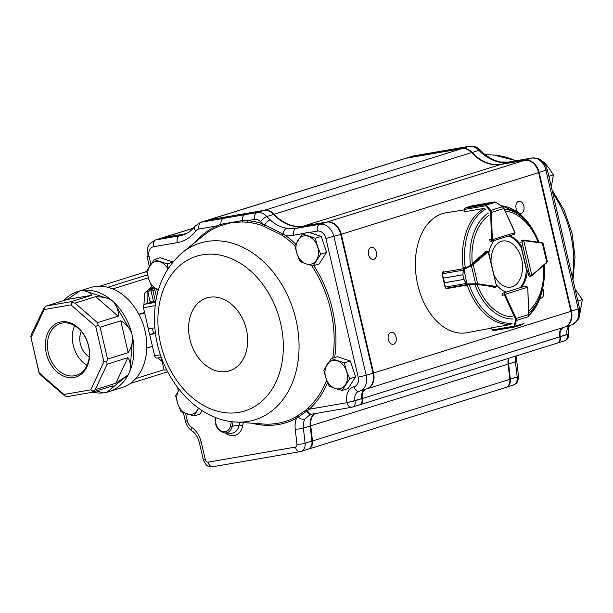 <?xml version="1.0" encoding="UTF-8"?>
<svg xmlns="http://www.w3.org/2000/svg" width="613" height="613" viewBox="0 0 613 613"><rect width="100%" height="100%" fill="white"/><g stroke="black" fill="none" stroke-linecap="round" stroke-linejoin="round"><path stroke-width="0.92" d="M155.418 332.798L149.71 334.583L154.652 355.816A2.912 1.923 80.2 0 0 156.989 358.107A2.912 1.923 80.2 0 0 157.15 358.069M155.526 333.579L149.71 334.583M146.752 271.774L144.944 272.088A52.434 39.24 72.7 0 1 146.821 270.862M162.123 361.509L157.939 357.946M135.718 378.566L164.039 369.716M152.422 346.253L146.76 348.023A52.434 39.24 72.7 0 1 130.155 383.531A52.434 39.24 72.7 0 1 121.834 387.654L108.922 391.684A52.434 39.24 -107.3 0 0 128.186 374.811A52.434 39.24 -107.3 0 0 129.979 370.972A52.434 39.24 -107.3 0 0 132.623 337.334A52.434 39.24 -107.3 0 0 131.504 332.537A52.434 39.24 -107.3 0 0 114.018 302.378A52.434 39.24 -107.3 0 0 110.647 299.435A52.434 39.24 -107.3 0 0 83.268 290.416A52.434 39.24 -107.3 0 0 79.613 291.045A52.434 39.24 -107.3 0 0 77.659 291.581A52.434 39.24 -107.3 0 0 63.898 300.523M144.63 312.753L138.967 314.523A52.434 39.24 72.7 0 1 144.415 328.507A52.434 39.24 72.7 0 1 146.76 348.023M138.822 314.247L144.561 312.454M143.948 304.745L144.614 293.167L151.702 286.455M112.746 288.938L148.323 277.827M77.659 291.581L90.563 287.551A52.434 39.24 72.7 0 1 107.758 287.267A52.434 39.24 72.7 0 1 138.967 314.523M92.525 392.159A52.434 39.24 -107.3 0 0 103.306 392.856A52.434 39.24 -107.3 0 0 106.961 392.22A52.434 39.24 -107.3 0 0 108.922 391.684M120.753 320.783L100.111 327.235L107.528 359.095L128.171 352.651L120.753 320.783C125.244 323.151 128.822 327.074 131.504 332.537L114.018 302.378C117.527 307.573 118.884 312.186 118.11 316.216L95.705 296.646C101.237 296.776 106.218 297.703 110.647 299.435L83.268 290.416C88.525 291.872 91.283 293.497 91.552 295.282L67.284 299.473L46.634 305.918L70.909 301.726L91.552 295.282M63.951 394.481L90.755 389.853L103.911 361.701L95.728 326.522L70.985 304.914L44.19 309.542L31.025 337.694L39.217 372.873L63.951 394.481L64.993 396.036L67.721 396.519L91.996 392.328L112.639 385.876C113.03 386.895 111.137 389.01 106.961 392.22L128.186 374.811L115.849 383.24L127.772 357.747L107.129 364.191L95.207 389.684L115.849 383.24M127.772 357.747C130.125 360.482 130.868 364.896 129.979 370.972L132.623 337.334C132.577 343.15 131.09 348.253 128.171 352.651M167.694 371.807L130.155 383.531M147.48 274.862L107.758 287.267M144.944 272.088L99.758 286.202M152.308 287.175L147.051 293.435L147.212 303.473M100.111 327.235L98.134 325.151L97.459 322.66L118.11 316.216M95.705 296.646L75.054 303.09L97.459 322.66M95.728 326.522L98.134 325.151M103.911 361.701L106.677 361.846L107.528 359.095M88.64 346.046A28.596 21.401 -107.3 0 0 51.285 327.457A28.596 21.401 -107.3 0 0 62.488 375.593A28.596 21.401 -107.3 0 0 88.64 346.046M107.129 364.191L106.677 361.846M90.755 389.853L92.946 391.209L95.207 389.684M91.996 392.328L92.946 391.209M75.054 303.09L72.334 302.615L70.909 301.726M70.985 304.914L72.334 302.615M64.993 396.036L41.163 375.577L39.186 373.501L39.217 372.873M46.634 305.918L44.381 307.442L44.19 309.542M31.025 337.694L39.186 373.501M44.381 307.442L31.501 334.047L30.65 336.805M67.284 299.473L79.613 291.045M103.306 392.856L96.425 390.941M88.479 345.939A27.141 20.306 -107.3 0 0 60.304 323.511A27.141 20.306 -107.3 0 0 49.009 355.463A27.141 20.306 -107.3 0 0 76.487 375.309A27.141 20.306 -107.3 0 0 88.479 345.939M74.64 325.664A27.141 20.306 -107.3 0 0 87.046 365.379M89.245 356.912A17.478 13.08 72.7 0 1 80.349 343.87A17.478 13.08 72.7 0 1 81.268 331.365M154.874 327.802L148.392 328.92L143.45 307.688A2.912 1.923 80.2 0 1 144.637 304.278L150.997 302.293M161.165 357.387L164.092 369.945A14.566 0.95 -13.1 0 0 166.721 369.892M154.874 290.141L152.905 290.577L155.342 301.052L155.848 300.937M151.036 290.899L147.61 291.022L150.055 301.496L153.472 301.374L151.036 290.899L152.246 289.129L154.522 288.631M152.499 287.995L148.423 289.275L152.246 289.129M155.572 302.385L151.518 302.577L150.055 301.496M148.423 289.275L147.61 291.022M152.905 290.577L151.825 290.125M155.342 301.052L154.553 301.826L153.472 301.374M155.342 302.439L154.553 301.826M310.186 414.488L304.86 419.139A5.823 3.111 -152 0 1 298.056 417.238L296.5 418.319A1.456 0.958 61.8 0 0 295.236 417.254A103.137 77.192 72.7 0 1 277.658 423.315A103.137 77.192 72.7 0 1 263.046 424.012L235.285 422.02A92.532 69.246 -107.3 0 0 248.388 421.392A92.532 69.246 -107.3 0 0 290.692 302.661A92.532 69.246 -107.3 0 0 182.352 252.556C161.227 271.222 152.131 296.968 155.066 329.802C159.234 376.282 195.286 419.882 235.285 422.02M326.683 380.351A103.137 77.192 72.7 0 1 307.849 408.25L305.55 410.388L295.236 417.254M150.852 264.142L149.036 256.341A8.743 6.544 72.7 0 1 153.526 246.732L177.318 242.625A49.523 37.064 -107.3 0 0 195.754 231.055A8.743 6.544 72.7 0 1 199.003 229.017L216.228 226.036L220.979 224.266L242.426 220.557A1.456 0.965 -88.6 0 1 241.859 221.929L246.909 222.235A103.137 77.192 72.7 0 1 261.697 225.323L282.049 235.254L284.148 236.802A1.456 0.69 125.4 0 0 285.252 235.4L283.114 234.082A5.823 3.586 -79.3 0 1 286.692 228.266C280.478 227.208 274.984 224.396 270.21 219.845A43.699 32.704 72.7 0 1 266.816 216.535L273.628 214.404A43.699 32.704 -107.3 0 0 302.853 226.258L326.645 222.151A14.566 10.904 72.7 0 1 340.721 234.442L373.003 373.171A14.566 10.904 72.7 0 1 366.559 388.933L359.747 391.063A14.566 10.904 -107.3 0 0 366.191 375.302L373.003 373.171M241.859 221.929L231.147 222.718L220.703 225.584L216.052 227.569A1.456 0.958 -115.3 0 0 216.228 226.036A104.555 78.249 -107.3 0 0 195.363 242.097M539.93 298.286A6.115 4.038 80.2 0 0 540.773 298.27A6.115 4.038 80.2 0 0 543.601 291.029A6.115 4.038 80.2 0 0 542.674 288.662M523.839 206.098A6.115 4.038 80.2 0 0 518.927 201.279A6.115 4.038 80.2 0 0 515.985 207.991A6.115 4.038 80.2 0 0 521.004 213.332A6.115 4.038 80.2 0 0 523.839 206.098M376.298 252.181A6.115 4.038 80.2 0 0 371.386 247.361A6.115 4.038 80.2 0 0 368.451 254.073A6.115 4.038 80.2 0 0 373.47 259.422A6.115 4.038 80.2 0 0 376.298 252.181M396.067 337.119A6.115 4.038 80.2 0 0 391.155 332.3A6.115 4.038 80.2 0 0 388.213 339.012A6.115 4.038 80.2 0 0 393.232 344.353A6.115 4.038 80.2 0 0 396.067 337.119M563.684 327.365A8.743 6.544 -107.3 0 0 560.313 336.637L362.436 398.481A5.823 4.36 72.7 0 1 359.862 404.779A5.823 4.36 72.7 0 1 359.578 404.856M362.429 398.45A8.743 6.544 72.7 0 1 365.808 389.171M207.416 220.243A14.566 10.904 72.7 0 1 207.692 220.151L405.024 158.514A14.566 10.904 72.7 0 1 406.074 158.261L461.773 148.645A14.566 10.904 72.7 0 1 471.512 152.599A43.699 32.704 72.7 0 0 500.737 164.445L524.529 160.338A14.566 10.904 72.7 0 1 538.605 172.636L570.887 311.358L373.555 372.995A14.566 10.904 72.7 0 1 367.118 388.765A14.566 10.904 72.7 0 1 366.835 388.841M373.555 372.995L341.272 234.273A14.566 10.904 72.7 0 0 327.196 221.975L303.404 226.082A43.699 32.704 72.7 0 1 274.18 214.228A14.566 10.904 72.7 0 0 264.441 210.282L208.742 219.898A14.566 10.904 72.7 0 0 207.692 220.151M186.283 233.637L163.265 237.614A14.566 10.904 72.7 0 0 162.215 237.867A14.566 10.904 72.7 0 0 161.939 237.959M508.369 358.398A14.566 10.904 72.7 0 0 508.077 364.16L310.745 425.797L312.484 440.969A8.743 6.544 72.7 0 1 308.393 449.137A8.743 6.544 72.7 0 1 308.117 449.222M310.745 425.797A14.566 10.904 72.7 0 1 314.837 413.637M508.077 364.16L509.809 379.34A8.743 6.544 72.7 0 1 505.725 387.508L308.393 449.137M570.887 311.358A14.566 10.904 72.7 0 1 564.443 327.127L367.118 388.765M359.862 404.779L557.186 343.15A5.823 4.36 72.7 0 0 559.769 336.844L559.761 336.813A8.743 6.544 72.7 0 1 563.132 327.534M361.885 398.649A5.823 4.36 72.7 0 1 359.31 404.955L352.49 407.086A5.823 4.36 -107.3 0 0 355.073 400.779L361.877 398.619A8.743 6.544 -107.3 0 1 365.248 389.347M311.22 414.242A5.823 3.686 -100 0 1 310.921 414.311L310.147 414.503M314.415 413.706A14.566 10.904 -107.3 0 0 310.193 425.974L311.925 441.145A8.743 6.544 72.7 0 1 307.841 449.314L301.029 451.444A8.743 6.544 -107.3 0 0 305.113 443.276L311.925 441.145M195.754 231.055A5.823 3.41 -142.7 0 1 194.804 226.373C191.44 230.718 187.448 233.614 182.827 235.047A43.699 32.704 72.7 0 1 179.686 235.806L155.901 239.913A14.566 10.904 -107.3 0 0 154.851 240.166L161.663 238.043A14.566 10.904 72.7 0 1 162.713 237.79L186.046 233.76M220.703 225.584A1.456 0.942 -110.8 0 0 220.979 224.266A5.823 3.847 -99.8 0 1 223.515 218.374L201.378 222.197A14.566 10.904 -107.3 0 0 200.328 222.45L207.14 220.32A14.566 10.904 72.7 0 1 208.19 220.067L263.889 210.451A14.566 10.904 72.7 0 1 273.628 214.404M246.909 222.235A1.456 0.919 95.3 0 0 247.506 220.642L242.426 220.557A5.823 3.847 -99.8 0 1 244.962 214.673L223.515 218.374M312.247 414.059A5.823 3.847 -99.8 0 1 311.917 414.143L310.921 414.311A5.823 3.686 -100 0 1 306.799 411.039L298.056 417.238A1.456 0.858 62.4 0 0 296.96 416.342M264.088 226.074A1.456 0.774 107.1 0 0 264.816 224.726A5.823 2.444 -48.8 0 1 270.21 219.845M282.049 235.254A1.456 0.766 127 0 0 283.114 234.082L262.502 223.768A104.555 78.249 -107.3 0 0 247.506 220.642L254.701 219.4A8.743 6.544 72.7 0 1 260.548 221.768A49.523 37.064 -107.3 0 0 262.502 223.768A1.456 0.851 108 0 1 261.697 225.323M309.358 232.488L317.457 231.093A8.743 6.544 72.7 0 1 325.901 238.465L358.184 377.194A8.743 6.544 72.7 0 1 354.015 386.742A14.566 10.904 -107.3 0 0 347.058 402.649L347.065 402.672A5.823 3.847 -99.8 0 0 351.747 407.262A5.823 5.823 0 0 0 352.49 407.086A5.823 4.36 -107.3 0 1 352.077 407.185A5.823 3.847 -99.8 0 1 351.747 407.262L311.917 414.143A5.823 3.847 -99.8 0 1 307.527 410.518L306.799 411.039A1.456 0.988 47.7 0 0 305.55 410.388M307.849 408.25A1.456 0.912 -132.6 0 1 309.281 409.2L307.527 410.518A1.456 0.988 -133.4 0 0 306.194 409.79M557.746 342.974L564.558 340.843A5.823 4.36 -107.3 0 0 567.132 334.537L560.32 336.667A5.823 4.36 72.7 0 1 557.746 342.974A5.823 4.36 72.7 0 1 557.462 343.05M508.928 358.222A14.566 10.904 -107.3 0 0 508.629 363.992L510.361 379.163A8.743 6.544 72.7 0 1 506.277 387.332A8.743 6.544 72.7 0 1 506.001 387.408M405.3 158.43A14.566 10.904 72.7 0 1 405.576 158.338A14.566 10.904 72.7 0 1 406.626 158.085L462.325 148.469A14.566 10.904 72.7 0 1 472.064 152.422A43.699 32.704 -107.3 0 0 501.288 164.276L525.08 160.169A14.566 10.904 72.7 0 1 539.156 172.46L571.439 311.189A14.566 10.904 72.7 0 1 565.002 326.951A14.566 10.904 72.7 0 1 564.719 327.036M482.278 153.602A5.823 2.444 131.2 0 1 483.986 153.748L483.986 153.748C492.392 160.077 494.821 160.368 499.909 161.955L499.909 161.955A5.823 3.586 100.7 0 0 498.752 162.031C493.227 160.752 487.733 157.947 482.278 153.602A43.699 32.704 72.7 0 1 478.883 150.292L471.665 152.76M436.065 152.039A5.823 3.847 80.2 0 0 435.904 152.062A5.823 3.847 80.2 0 0 435.866 152.062A5.823 3.847 80.2 0 0 435.582 152.139L413.438 155.963L406.595 158.169M469.466 146.262C473.374 145.58 477.083 146.967 480.577 150.415A5.823 2.077 137.2 0 0 478.883 150.292A14.566 10.904 -107.3 0 0 469.137 146.346A5.823 3.847 80.2 0 1 469.466 146.262L457.352 148.354A5.823 3.847 80.2 0 0 457.313 148.361A5.823 3.847 80.2 0 0 457.03 148.438L435.582 152.139M323.787 370.221L325.963 378.344L329.173 386.144L335.135 388.443L342.131 390.42L349.701 378.773L346.483 370.965L344.307 362.842L331.349 358.567L323.787 370.221M344.307 362.842L350.245 360.988L337.288 356.712L331.349 358.567M350.245 360.988L355.64 376.918L349.701 378.773M355.64 376.918L348.069 388.565L342.131 390.42M325.963 378.344A14.566 10.904 -107.3 0 0 335.135 388.443A14.566 10.904 -107.3 0 0 345.395 384.757A14.566 10.904 -107.3 0 0 346.483 370.965A14.566 10.904 -107.3 0 0 337.311 360.865A14.566 10.904 -107.3 0 0 327.051 364.551A14.566 10.904 -107.3 0 0 325.963 378.344M294.792 245.644L296.976 253.774L300.186 261.575L306.148 263.874L313.143 265.85L320.714 254.196L317.496 246.395L315.32 238.273L302.362 233.997L294.792 245.644M315.32 238.273L321.258 236.419L308.301 232.143L302.362 233.997M321.258 236.419L326.645 252.341L320.714 254.196M326.645 252.341L319.082 263.996L313.143 265.85M296.976 253.774A14.566 10.904 -107.3 0 0 306.148 263.874A14.566 10.904 -107.3 0 0 316.408 260.188A14.566 10.904 -107.3 0 0 317.496 246.395A14.566 10.904 -107.3 0 0 308.324 236.296A14.566 10.904 -107.3 0 0 298.056 239.982A14.566 10.904 -107.3 0 0 296.976 253.774M172.889 261.927L160.139 257.721L154.208 259.575L146.637 271.222L148.813 279.352L152.032 287.152L157.993 289.451A14.566 10.904 -107.3 0 0 158.46 289.597M172.736 262.111L167.165 263.851L154.208 259.575M168.215 268.279L167.165 263.851M167.908 268.755A14.566 10.904 -107.3 0 0 160.162 261.874A14.566 10.904 -107.3 0 0 149.901 265.559A14.566 10.904 -107.3 0 0 148.813 279.352A14.566 10.904 -107.3 0 0 157.993 289.451M179.218 389.653A14.566 10.904 -107.3 0 0 178.889 390.136L175.624 395.799L177.801 403.921L181.019 411.721L193.976 415.997L198.65 408.258M202.19 410.641L199.915 414.143L193.976 415.997M178.889 390.136A14.566 10.904 -107.3 0 0 177.801 403.921A14.566 10.904 -107.3 0 0 186.98 414.02A14.566 10.904 -107.3 0 0 197.24 410.335A14.566 10.904 -107.3 0 0 198.382 408.066M548.865 176.352L553.363 174.943L551.348 187.003M543.264 162.047L543.838 161.863L549.118 168.246L553.363 174.943M543.187 161.962L543.838 161.863M577.852 300.922L582.35 299.519L580.059 312.576M575.071 288.968L582.35 299.519M493.787 274.317A23.386 15.432 80.2 0 0 509.932 287.221A23.386 15.432 80.2 0 0 521.533 274.999A32.045 32.045 0 0 0 517.012 248.809A23.386 15.432 80.2 0 0 499.626 242.112A23.386 15.432 80.2 0 0 491.09 262.663M531.548 275.942A0.582 0.437 -107.5 0 0 531.846 275.298L529.647 274.93L531.548 275.942L529.096 276.371M531.709 275.865A1.456 0.958 -99.8 0 0 531.8 275.789A0.582 0.406 -131.4 0 0 532 275.214A0.874 0.575 80.2 0 1 531.846 275.298L523.732 240.633L521.931 241.959L523.165 240.143A1.456 0.958 -99.8 0 1 523.249 240.12A1.456 0.958 -99.8 0 1 523.448 240.12A0.582 0.429 -82.1 0 1 523.548 240.12L541.953 242.664A0.582 0.429 -82.1 0 0 541.854 242.671L523.648 240.15M546.558 262.778A0.582 0.406 -131.4 0 0 546.758 262.195L547.317 261.399L543.095 243.338L547.317 261.399M543.087 243.353L542.306 243.169A0.582 0.429 -82.1 0 0 541.961 242.664L543.095 243.338M492.178 241.116L513.778 234.434L514.928 232.702L492.323 239.691L492.124 241.124L490.775 241.353L492.178 241.116L491.526 239.875A1.456 0.958 -99.8 0 1 491.465 239.453L489.097 239.859M493.971 201.999L495.687 202.221L490.729 202.627L494.775 201.953M493.373 202.098L471.29 205.976L490.745 202.619L487.749 203.547L486.101 204.635L486.232 205.11A0.582 0.421 153.1 0 0 485.649 205.324L485.825 204.612L487.733 203.554L468.324 206.903L465.022 208.198L464.332 209.339A1.456 0.958 80.2 0 0 464.332 209.462L464.401 211.791L483.565 208.489L484.653 208.918M496.147 202.474L495.679 202.19L486.232 205.11L485.803 205.753L485.649 205.324M467.673 207.117L487.749 203.547A0.582 0.383 80.2 0 0 487.733 203.554M503.786 208.343L502.468 206.757L490.699 210.389L491.473 212.382L490.653 212.397L490.094 210.788L485.803 205.753L464.332 209.462L464.202 211.7M502.591 206.849L496.017 202.39M464.838 208.32A0.582 0.398 65 0 1 465.022 208.198L485.825 204.612A0.582 0.49 -120.5 0 1 486.101 204.635M486.4 205.355L490.699 210.389L490.094 210.788M443.674 271.252L442.402 272.371A1.456 0.958 80.2 0 0 442.333 272.433L442.172 273.743L443.483 278.133L462.892 274.785L463.451 268.992L472.569 264.31L487.373 251.391A1.456 0.958 -99.8 0 1 487.626 251.246L485.787 251.56M464.248 267.467L462.838 267.95A0.582 0.383 80.2 0 1 462.976 267.881M463.451 268.992L463.819 269.413L463.259 270.164L462.899 274.8L463.957 279.382L466.332 283.474L467.558 283.949L467.535 284.501L466.079 283.589L463.964 279.398L444.555 282.754L445.276 287.183L445.98 288.187A1.456 0.958 80.2 0 0 446.065 288.21L447.651 288.432L466.884 285.122A0.582 0.383 80.2 0 1 466.815 285.129M462.892 274.785A0.582 0.383 80.2 0 0 462.899 274.8L443.49 278.156L441.981 273.827L442.165 272.992M442.057 274.141L445.061 287.137L444.548 282.731L463.957 279.382A0.582 0.383 80.2 0 0 463.964 279.398M445.567 287.696L445.061 287.137L466.332 283.474M472.569 264.31A0.582 0.406 48.9 0 1 473.236 264.747L471.412 265.743L475.588 283.804L477.634 283.781A0.582 0.429 98.2 0 1 477.22 284.432L467.535 284.501L446.065 288.21A0.582 0.429 -81.8 0 1 445.957 288.21L447.482 288.424A0.582 0.429 -81.8 0 1 447.452 288.409M487.626 251.246A0.582 0.437 72.8 0 1 488.186 251.736L496.499 286.056M442.333 272.433A0.582 0.391 -137.1 0 0 442.119 272.892M463.259 270.164L441.981 273.819L442.249 272.44A0.582 0.406 -131.1 0 0 442.211 272.486M443.528 271.329L442.249 272.44A0.582 0.406 -131.1 0 1 442.402 272.371L463.872 268.663L467.014 284.409M471.129 265.207L471.412 265.743L464.148 269.199M445.59 287.911A0.582 0.421 -75 0 0 445.98 288.187M467.558 283.949L475.588 283.804L475.558 284.355M513.87 326.622A0.582 0.467 3 0 0 514.491 326.537L516.414 326.622L514.315 327.043L513.87 326.622L515.61 320.43L515.418 318.844L504.392 294.983A1.456 0.958 -99.8 0 1 504.254 294.577L504.192 292.983L505.051 294.386L527.624 287.259L525.663 286.21L527.027 286.432M511.388 323.817L510.575 324.545L491.411 327.855L492.362 329.917A1.456 0.958 80.2 0 0 492.415 330.016L493.511 330.637L514.966 326.944M515.418 318.844L516.161 318.492L516.322 320.499L528.069 316.791L528.559 314.699M491.274 328.001L492.362 329.917L513.832 326.208A0.582 0.383 17.1 0 0 514.545 326.277L523.923 323.564L516.414 326.622M514.56 326.921A0.582 0.498 -97.6 0 1 514.315 327.043L493.511 330.637A0.582 0.406 81.8 0 1 493.465 330.637M515.61 320.43A0.582 0.383 17.1 0 0 516.322 320.499L514.545 326.277M519.755 325.564L523.962 323.518M504.254 294.577L505.051 294.386A0.874 0.575 80.2 0 0 505.135 294.631L516.161 318.492L528.552 314.576L527.808 287.574L528.705 314.638L528.161 316.63M486.124 251.499A1.456 0.958 80.2 0 0 485.956 251.506A1.456 0.958 80.2 0 0 485.619 251.675L472.255 263.46A53.415 35.255 -99.8 0 1 489.013 215.286M491.335 328.131L467.045 332.706A60.886 40.182 -99.8 0 1 416.694 279.612A60.886 40.182 -99.8 0 1 446.333 212.719L464.148 209.922M491.289 328.024A60.472 39.914 -99.8 0 1 491.036 328.047L491.457 327.963M447.092 288.371A60.472 39.914 -99.8 0 0 447.13 288.485L447.528 288.416M464.202 211.608A60.472 39.914 -99.8 0 0 463.972 211.738L464.393 211.669M494.216 240.48A29.133 19.225 80.2 0 0 488.845 252.947M489.756 239.775A1.456 0.958 80.2 0 0 490.982 241.353A1.456 0.958 80.2 0 0 491.059 241.33L491.212 241.284M522.054 247.185A29.133 19.225 80.2 0 0 509.541 235.744M521.303 287.459A29.133 19.225 80.2 0 0 527.372 270.034L528.552 275.107A1.456 0.958 80.2 0 0 529.724 276.256M496.093 284.309A29.133 19.225 80.2 0 0 506.422 292.11L503.12 293.144A1.456 0.958 80.2 0 0 502.66 295.251M508.69 236.013A29.133 19.225 80.2 0 1 520.973 247.376L521.387 247.3M520.406 287.62L520.23 287.65A29.133 19.225 80.2 0 0 526.291 270.218L527.372 270.034M160.499 354.804L154.652 355.816M147.595 325.503A40.78 26.918 80.2 0 0 149.787 334.552M152.315 328.239A37.868 24.995 80.2 0 0 153.717 333.326M155.265 302.439L144.637 304.278M155.173 305.657L143.45 307.688M572.366 277.329A92.532 69.246 -107.3 0 0 552.78 193.172M515.809 160.79A92.532 69.246 -107.3 0 0 494.216 155.143L484.86 154.476M239.691 422.342L239.108 425.307A13.287 9.946 72.7 0 1 230.227 433.299L224.772 432.908A11.21 8.39 -107.3 0 0 232.258 426.173L239.108 425.307A2.912 1.134 11 0 1 242.641 425.943L243.292 422.595M225.316 432.947A16.114 12.061 -107.3 0 0 242.641 425.943M251.935 423.215A104.555 78.249 -107.3 0 0 296.5 418.319A20.39 15.264 -107.3 0 0 295.228 429.138L296.96 444.31A2.912 2.184 72.7 0 1 295.389 447.084L208.144 462.148A2.912 2.184 72.7 0 1 205.324 459.689L201.21 441.996A20.39 15.264 -107.3 0 0 191.478 427.177A8.743 6.544 72.7 0 1 187.31 420.832L185.616 413.56M238.963 412.365A81.039 60.649 -107.3 0 0 263.421 285.244A81.039 60.649 -107.3 0 0 159.51 303.19A81.039 60.649 -107.3 0 0 238.963 412.365M226.779 371.478A38.175 28.566 -107.3 0 0 238.296 311.603A38.175 28.566 -107.3 0 0 189.356 320.055A38.175 28.566 -107.3 0 0 226.779 371.478M284.148 236.802A103.137 77.192 72.7 0 1 294.822 245.591M311.511 265.437A103.137 77.192 72.7 0 1 332.752 358.13M182.352 252.556L204.045 235.116A103.137 77.192 72.7 0 1 216.052 227.569M559.769 336.844L362.436 398.481M538.605 172.636L341.272 234.273M524.529 160.338L327.196 221.975M500.737 164.445L303.404 226.082M471.512 152.599L274.18 214.228M461.773 148.645L264.441 210.282M406.074 158.261L208.742 219.898M193.241 228.251L163.265 237.614M509.809 379.34L312.484 440.969M157.541 292.907L156.629 288.984M296.96 444.31A5.823 0.958 173.5 0 0 305.113 443.276L303.374 428.104A14.566 10.904 72.7 0 1 304.86 419.139M295.228 429.138A5.823 0.958 173.5 0 0 303.374 428.104L310.193 425.974M213.148 466.654A5.823 3.847 -99.8 0 1 212.826 466.738L300.071 451.674A5.823 3.847 -99.8 0 0 300.401 451.597A8.743 6.544 -107.3 0 0 301.029 451.444L300.071 451.674A5.823 3.847 -99.8 0 1 295.389 447.084M153.526 246.732A5.823 3.847 -99.8 0 1 155.901 239.913L162.713 237.79M177.318 242.625A5.823 3.847 -99.8 0 1 179.686 235.806L185.685 233.936M199.003 229.017A5.823 3.847 -99.8 0 1 201.378 222.197L208.19 220.067M260.548 221.768A5.823 2.077 -42.8 0 1 266.816 216.535A14.566 10.904 -107.3 0 0 257.077 212.581L263.889 210.451M254.701 219.4A5.823 3.847 -99.8 0 1 257.077 212.581L244.962 214.673M358.184 377.194L366.191 375.302L333.909 236.572A14.566 10.904 -107.3 0 0 319.825 224.274L296.041 228.381A43.699 32.704 72.7 0 1 286.692 228.266M295.688 243.951A104.555 78.249 -107.3 0 0 285.252 235.4A49.523 37.064 -107.3 0 0 293.673 235.2A5.823 3.847 -99.8 0 1 296.041 228.381L302.853 226.258M317.457 231.093A5.823 3.847 -99.8 0 1 319.825 224.274L326.645 222.151M325.901 238.465L340.721 234.442M361.877 398.619L347.058 402.649L355.065 400.749A8.743 6.544 72.7 0 1 358.927 391.293L359.072 391.247A5.823 3.862 -103.6 0 0 359.233 391.209A14.566 10.904 -107.3 0 0 359.747 391.063L359.072 391.247A5.823 3.862 -103.6 0 1 354.015 386.742M347.065 402.672L309.281 409.2A104.555 78.249 -107.3 0 0 327.626 382.704M293.673 235.2L304.492 233.331M334.66 357.532A104.555 78.249 -107.3 0 0 313.802 265.644M149.036 256.341L147.051 256.51L149.357 266.417M183.402 412.725L185.325 421.001L187.31 420.832M185.325 421.001C186.36 425.23 188.566 428.525 191.961 430.893A5.823 2.85 -56.6 0 1 191.478 427.177M191.961 430.893C195.44 433.261 197.861 437.015 199.225 442.157L201.21 441.996M199.225 442.157L203.34 459.857L205.324 459.689M203.34 459.857C207.608 468.868 209.355 465.972 212.826 466.738A5.823 3.847 -99.8 0 1 208.144 462.148M231.323 421.614L230.496 425.859A9.793 7.333 72.7 0 1 221.393 431.023A9.793 7.333 72.7 0 1 215.73 418.464L215.899 417.606M230.496 425.859A1.456 0.567 -169 0 0 232.258 426.173L233.109 421.828M215.37 417.714A1.456 0.567 11 0 0 215.224 417.897A1.456 0.567 11 0 0 215.73 418.464M509.801 379.232L517.18 377.033A5.823 0.958 -6.5 0 0 518.506 376.259C517.893 384.665 515.587 383.409 513.089 385.202A8.743 6.544 -107.3 0 0 517.18 377.033L515.441 361.862A14.566 10.904 72.7 0 1 515.74 356.092M518.506 376.259L516.767 361.088A5.823 0.958 -6.5 0 1 515.441 361.862L508.062 364.061M412.388 156.215L413.767 155.878A5.823 3.847 80.2 0 0 413.438 155.963A14.566 10.904 -107.3 0 0 412.388 156.215L405.576 158.338M457.03 148.438L469.137 146.346L462.294 148.576M570.879 311.32L579.614 308.485L579.446 316.683L577.546 320.614L571.814 324.829A14.566 10.904 -107.3 0 0 578.251 309.059L545.968 170.33A14.566 10.904 -107.3 0 0 531.892 158.039L508.108 162.146A43.699 32.704 72.7 0 1 498.752 162.031M499.909 161.955L508.43 162.07A5.823 3.847 80.2 0 0 508.108 162.146L501.265 164.353M508.43 162.07L532.222 157.962A5.823 3.847 80.2 0 0 531.892 158.039L525.042 160.269M532.222 157.962L538.068 158.529L540.36 159.648L545.608 165.272L547.332 169.755L538.597 172.598M564.558 340.843A5.823 5.823 0 0 0 568.496 333.962L567.125 334.514A8.743 6.544 72.7 0 1 570.504 325.235M570.994 325.051C568.688 325.848 567.853 328.806 568.489 333.932L559.753 336.775M520.207 242.258L521.931 241.959L529.647 274.93L528.552 275.114M520.927 245.353L526.736 270.141M532 275.214L546.758 262.195L542.306 243.169L523.9 240.618A0.874 0.575 80.2 0 0 523.732 240.633A0.582 0.437 -107.5 0 0 523.165 240.143M523.9 240.618A0.582 0.429 -82.1 0 0 523.548 240.12L521.364 240.449M513.625 234.48L492.224 241.093M514.92 232.656L514.928 232.702A0.874 0.575 80.2 0 0 514.851 232.465L503.878 208.55L491.473 212.382L492.293 239.43L491.465 239.453L490.653 212.397M492.293 239.43A0.874 0.575 80.2 0 0 492.323 239.691L491.526 239.875M490.745 202.619A0.582 0.383 80.2 0 0 490.729 202.627L468.34 206.895A0.582 0.383 80.2 0 0 468.324 206.903M464.294 209.592L464.945 208.221L468.079 206.972M488.186 251.736A0.874 0.575 80.2 0 0 488.032 251.82A0.582 0.406 48.9 0 0 487.373 251.391L485.588 251.698M488.032 251.82L473.236 264.747L477.634 283.781L496.04 286.44A0.874 0.575 80.2 0 0 496.216 286.432A0.582 0.437 72.8 0 1 495.909 287.068A1.456 0.958 -99.8 0 1 495.833 287.091A1.456 0.958 -99.8 0 1 495.626 287.091L493.258 287.505M496.04 286.44A0.582 0.429 98.2 0 1 495.626 287.091L477.22 284.432M443.483 278.133A0.582 0.383 80.2 0 0 443.49 278.156L444.548 282.731A0.582 0.383 80.2 0 0 444.555 282.754M445.904 288.194A0.582 0.429 -81.8 0 0 445.957 288.21L444.992 286.83M523.939 286.509L503.005 293.19M505.135 294.631L502.016 295.389M521.448 287.29L506.307 292.072L521.456 287.282M493.503 330.637L492.247 329.71M524.023 286.486L525.801 286.179L527.762 287.206L527.663 287.635M512.958 319.005A55.477 36.611 -99.8 0 1 475.052 284.853M470.363 264.678A55.477 36.611 -99.8 0 1 488.308 213.079M504.3 209.087A55.477 36.611 -99.8 0 1 534.39 232.404A55.477 36.611 -99.8 0 1 539.034 242.265L533.433 230.71A59.315 39.148 -99.8 0 0 501.158 205.761M528.437 316.208L537.708 303.458L543.072 286.555L544.206 264.916A55.477 36.611 -99.8 0 1 543.409 284.631A55.477 36.611 -99.8 0 1 528.651 313.036M543.072 286.555A59.315 39.148 -99.8 0 1 528.559 315.833M465.244 267.59A59.315 39.148 -99.8 0 1 485.557 209.186M512.1 323.227A59.315 39.148 -99.8 0 1 469.198 284.578M510.79 324.323A60.166 39.715 -99.8 0 1 467.175 285.076M463.175 267.873A60.166 39.715 -99.8 0 1 483.864 208.612M505.189 211.033A53.415 35.255 -99.8 0 1 538.16 242.143M543.524 265.521A53.415 35.255 -99.8 0 1 528.582 311.021M512.652 316.852A53.415 35.255 -99.8 0 1 477.259 284.968M161.38 357.348L156.989 358.107M152.737 289.022L152.331 287.282M572.963 279.903L575.025 256.778L572.006 233.017L564.152 210.152L551.976 189.708M516.368 160.698L494.216 155.143M193.34 228.143L162.215 237.867M154.415 288.156L156.53 297.267M177.525 387.462L178.345 390.994M147.051 256.51L147.204 248.349L149.112 244.38L154.851 240.166M194.804 226.373L200.328 222.45M224.772 432.908C217.876 431.108 214.696 426.104 215.224 417.897L215.324 417.384M513.089 385.202L506.277 387.332M571.814 324.829L565.002 326.951M435.904 152.062L413.767 155.878M457.313 148.369L435.866 152.07M516.912 355.724L516.767 361.088M483.986 153.748L480.577 150.415M579.614 308.485L547.332 169.755M547.332 261.445L546.712 262.701L531.463 275.957M521.188 247.338L526.536 270.172M472.608 205.684L468.171 206.941M494.584 201.907L496.132 202.359L502.576 206.727L503.978 208.382L515.066 232.649C514.376 234.289 513.947 234.886 513.771 234.442M487.703 251.223L488.576 251.805L496.507 286.072L495.955 287.06L493.457 287.497M500.323 205.194L518.544 212.949L533.433 230.71"/></g></svg>
